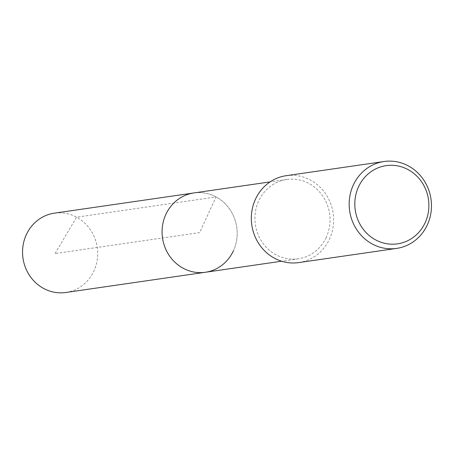 <?xml version="1.0" encoding="UTF-8"?>
<svg xmlns="http://www.w3.org/2000/svg" width="454" height="454" viewBox="0 0 454 454"><rect width="100%" height="100%" fill="white"/><g stroke="black" fill="none" stroke-linecap="round" stroke-linejoin="round"><path stroke-width="0.34" stroke-dasharray="2.27 1.7" d="M65.858 292.484A40.077 37.512 81.8 0 0 93.876 271.038A40.077 37.512 81.8 0 0 90.346 229.684A40.077 37.512 81.8 0 0 54.361 213.164M193.886 192.944A40.077 37.512 -98.2 0 1 229.872 209.459A40.077 37.512 -98.2 0 1 233.401 250.818A40.077 37.512 81.8 0 0 229.872 209.459A40.077 37.512 81.8 0 0 193.886 192.944M326.244 237.363A40.077 37.512 -98.2 0 1 298.227 258.803A40.077 37.512 -98.2 0 1 262.242 242.288A40.077 37.512 -98.2 0 1 258.712 200.929A40.077 37.512 -98.2 0 1 286.729 179.483A40.077 37.512 -98.2 0 1 322.715 196.003A40.077 37.512 -98.2 0 1 326.244 237.363M205.384 272.264A40.077 37.512 81.8 0 0 233.401 250.818M298.772 262.594A43.902 41.098 81.8 0 0 329.468 239.099A43.902 41.098 81.8 0 0 325.603 193.79A43.902 41.098 81.8 0 0 286.179 175.698M55.03 253.559L76.578 217.188L216.098 196.962L199.635 232.601L55.03 253.559M298.227 258.803L281.616 261.215M286.729 179.483L270.119 181.895"/><path stroke-width="0.68" d="M270.119 181.895L54.361 213.164A40.077 37.512 81.8 0 0 26.349 234.61A40.077 37.512 81.8 0 0 29.873 275.97A40.077 37.512 81.8 0 0 65.858 292.484L205.384 272.264A40.077 37.512 -98.2 0 1 169.399 255.744A40.077 37.512 -98.2 0 1 165.869 214.384A40.077 37.512 -98.2 0 1 193.886 192.944A40.077 37.512 81.8 0 0 165.869 214.384A40.077 37.512 81.8 0 0 169.399 255.744A40.077 37.512 81.8 0 0 205.384 272.264A40.077 37.512 -98.2 0 0 233.401 250.818M384.016 161.516L286.179 175.698A43.902 41.098 81.8 0 0 255.483 199.187A43.902 41.098 81.8 0 0 259.353 244.496A43.902 41.098 81.8 0 0 298.772 262.594L396.614 248.412A43.902 41.098 -98.2 0 1 357.19 230.32A43.902 41.098 -98.2 0 1 353.326 185.011A43.902 41.098 -98.2 0 1 384.016 161.516A43.902 41.098 -98.2 0 1 423.44 179.608A43.902 41.098 -98.2 0 1 427.305 224.923A43.902 41.098 -98.2 0 1 396.614 248.412M358.552 186.781A39.515 36.984 -98.2 0 1 408.078 169.603A39.515 36.984 -98.2 0 1 425.137 222.704A39.515 36.984 -98.2 0 1 375.606 239.882A39.515 36.984 -98.2 0 1 358.552 186.781M281.616 261.215L205.384 272.264"/></g></svg>
